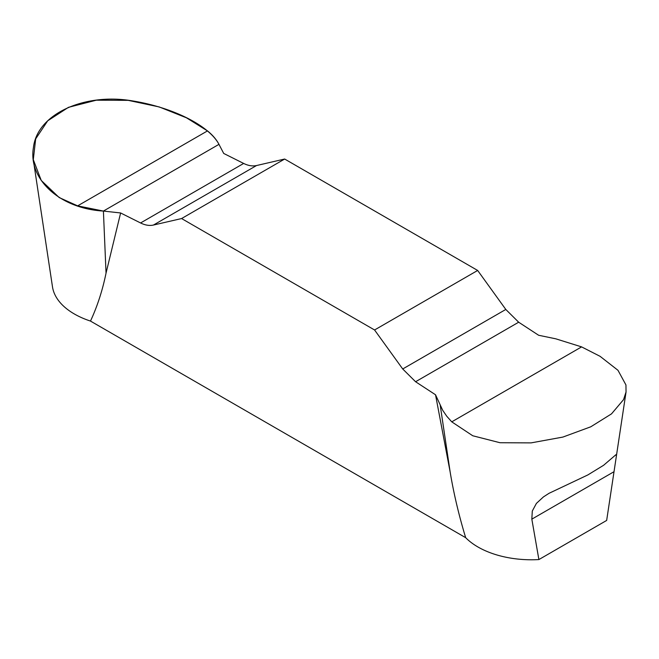 <?xml version="1.0" encoding="UTF-8"?>
<svg xmlns="http://www.w3.org/2000/svg" width="659" height="659" viewBox="0 0 659 659"><rect width="100%" height="100%" fill="white"/><g stroke="black" fill="none" stroke-linecap="round" stroke-linejoin="round"><path stroke-width="0.99" d="M415.574 381.734L435.525 394.774L450.113 471.77C453.656 493.212 458.845 515.19 465.674 537.686L90.481 321.073C97.301 306.451 102.491 290.471 106.041 273.123L120.622 212.964L140.573 222.964C145.178 225.23 149.469 225.93 153.432 225.057L181.579 218.549L374.567 329.978L402.715 368.974L415.574 381.734L518.666 322.21L505.807 309.458L477.66 270.454L284.672 159.033L256.524 165.541C252.562 166.406 248.27 165.706 243.665 163.44L223.714 153.448L218.969 144.346C216.432 139.502 212.602 135.021 207.486 130.902L186.489 117.821L159.231 106.947L128.175 100.349L96.346 100.184L68.454 107.343L47.72 120.795L35.685 138.868L33.296 159.635L41.253 180.459L59.178 197.552L77.647 205.863L103.405 211.069L120.622 212.964M435.525 394.774L442.749 410.384L446.769 416.249L451.753 421.842L472.75 435.764L500.008 442.724L531.063 442.889L562.893 437.074L590.785 426.793L611.519 413.86L623.554 399.626L626.042 392.006L625.943 384.938L617.994 370.317L600.069 356.313L581.592 346.889L555.842 338.833L538.617 335.258L518.666 322.21M374.567 329.978L477.66 270.454M284.672 159.033L181.579 218.549M538.889 559.565L531.829 519.152L532.299 511.038L536.401 503.402L543.436 496.911L549.046 493.303L587.853 474.933L603.619 465.27L615.984 454.661L616.396 455.97L606.659 520.437L538.889 559.565A75.612 43.651 180 0 1 465.674 537.686M607.376 515.7L606.741 519.918A75.612 43.651 180 0 1 606.659 520.437M90.481 321.073A75.612 43.651 180 0 1 52.498 286.904L33.444 160.689M103.405 211.069L218.969 144.346C208.821 125.194 172.073 107.302 132.673 100.934C84.41 92.515 37.069 114.098 33.436 147.542C27.975 178.886 59.31 208.491 103.405 211.069L106.041 273.123M450.113 471.77L440.27 405.557M613.718 471.869L531.829 519.152M153.432 225.057L256.524 165.541M140.573 222.964L243.665 163.44M77.647 205.863L207.486 130.902M505.807 309.458L402.715 368.974M581.592 346.889L451.753 421.842M616.396 455.97L626.05 392.006"/></g></svg>
